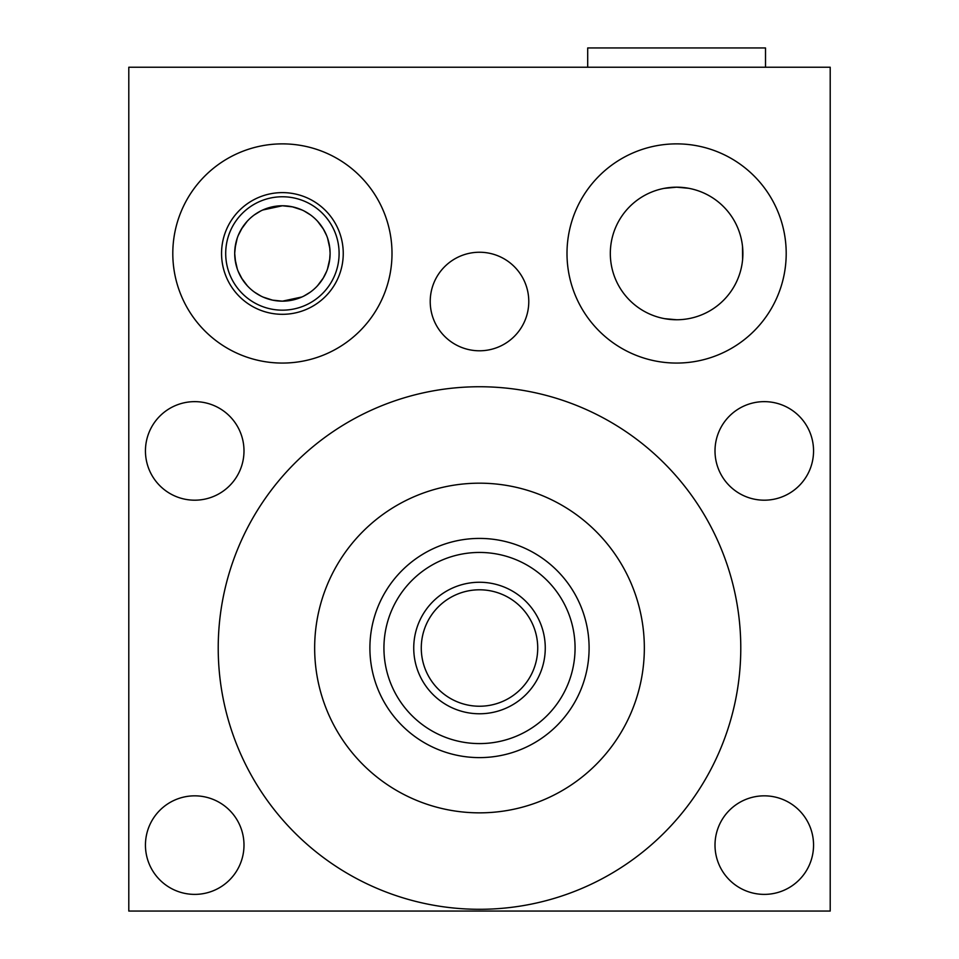 <?xml version="1.0" encoding="UTF-8"?>
<svg xmlns="http://www.w3.org/2000/svg" width="959" height="959" viewBox="0 0 959 959"><rect width="100%" height="100%" fill="white"/><g stroke="black" fill="none" stroke-linecap="round" stroke-linejoin="round"><path stroke-width="1.44" d="M292.279 300.131L301.677 297.098M316.17 287.149L316.973 286.333M323.123 278.302L326.611 271.361M329.644 259.973L330.1 253.44M330.1 253.248L329.692 247.302M326.587 235.518L323.207 228.769M316.938 220.57L316.17 219.791M301.641 209.829L292.279 206.808M262.778 209.997L282.402 205.765L292.567 206.868M292.939 206.952L302.025 209.997M304.135 211.004L310.428 214.876M317.609 221.289L323.423 229.141M327.594 238.204L329.824 248.369M329.788 258.834L327.51 268.952M323.327 277.966L317.513 285.746M310.344 292.123L303.811 296.091M301.965 296.966L282.402 301.162L272.524 300.131L263.09 297.086M260.668 211.004L254.375 214.876M247.194 221.289L241.38 229.141M237.209 238.204L234.979 248.369M235.003 258.834L237.293 268.952M241.476 277.966L247.29 285.746M254.459 292.123L260.992 296.091M257.899 294.389L254.758 292.339M248.633 287.149L247.83 286.333M242.303 279.297L238.192 271.361M235.602 262.694L234.703 253.44M234.703 253.248L235.614 244.185M238.204 235.518L242.339 227.595M247.866 220.57L248.633 219.791M254.794 214.576L257.671 212.682M263.114 209.841L272.536 206.796M282.402 205.765A47.698 47.698 0 0 0 234.703 253.464A47.698 47.698 0 0 0 282.402 301.162A47.698 47.698 0 0 0 330.1 253.464A47.698 47.698 0 0 0 282.402 205.765M282.402 196.763A56.701 56.701 0 0 1 339.102 253.464A56.701 56.701 0 0 1 282.402 310.165A56.701 56.701 0 0 1 225.701 253.464A56.701 56.701 0 0 1 282.402 196.763M282.402 143.874A109.602 109.602 0 0 1 392.003 253.464A109.602 109.602 0 0 1 282.402 363.065A109.602 109.602 0 0 1 172.8 253.464A109.602 109.602 0 0 1 282.402 143.874M830.206 67.238L830.206 911.05L128.794 911.05L128.794 67.238L830.206 67.238M764.275 795.838A49.281 49.281 0 0 1 813.556 845.119A49.281 49.281 0 0 1 764.275 894.387A49.281 49.281 0 0 1 715.006 845.119A49.281 49.281 0 0 1 764.275 795.838M194.725 795.838A49.281 49.281 0 0 1 243.994 845.119A49.281 49.281 0 0 1 194.725 894.387A49.281 49.281 0 0 1 145.444 845.119A49.281 49.281 0 0 1 194.725 795.838M764.275 401.641A49.281 49.281 0 0 1 813.556 450.922A49.281 49.281 0 0 1 764.275 500.19A49.281 49.281 0 0 1 715.006 450.922A49.281 49.281 0 0 1 764.275 401.641M194.725 401.641A49.281 49.281 0 0 1 243.994 450.922A49.281 49.281 0 0 1 194.725 500.19A49.281 49.281 0 0 1 145.444 450.922A49.281 49.281 0 0 1 194.725 401.641M479.5 252.241A49.281 49.281 0 0 1 528.781 301.51A49.281 49.281 0 0 1 479.5 350.79A49.281 49.281 0 0 1 430.219 301.51A49.281 49.281 0 0 1 479.5 252.241M676.598 143.874A109.602 109.602 0 0 1 786.2 253.464A109.602 109.602 0 0 1 676.598 363.065A109.602 109.602 0 0 1 566.997 253.464A109.602 109.602 0 0 1 676.598 143.874M740.78 648.02A261.28 261.28 0 0 0 479.5 386.741A261.28 261.28 0 0 0 218.22 648.02A261.28 261.28 0 0 0 479.5 909.3A261.28 261.28 0 0 0 740.78 648.02M479.5 812.848A164.84 164.84 0 0 1 314.66 648.02A164.84 164.84 0 0 1 479.5 483.18A164.84 164.84 0 0 1 644.34 648.02A164.84 164.84 0 0 1 479.5 812.848M574.909 594.077L574.225 592.878L574.909 594.077M573.973 592.458L572.163 589.497L573.973 592.458M564.587 578.936L563.604 577.738M555.165 568.723L554.494 568.1M549.675 563.832L548.572 562.933M538.023 555.345L535.062 553.547L538.023 555.357M534.631 553.295L533.444 552.612L534.643 553.295M564.575 578.924L563.448 577.558M550.382 564.419L548.596 562.945M533.444 743.417L534.643 742.734L533.444 743.417M535.05 742.494L538.023 740.684L535.062 742.494M548.596 733.084L550.37 731.609M555.153 727.318L554.494 727.941M563.448 718.471L564.575 717.116M573.973 703.582L572.163 706.531L573.973 703.57M574.213 703.151L574.909 701.952L574.225 703.151M548.572 733.108L549.675 732.196M563.604 718.291L564.587 717.092M425.556 743.417L424.358 742.734L425.556 743.417M423.938 742.494L420.977 740.684L423.938 742.494M410.404 733.084L408.618 731.609M403.835 727.306L404.506 727.929M395.552 718.471L394.425 717.116M385.027 703.582L386.837 706.531L385.027 703.57M384.787 703.151L384.091 701.952L384.775 703.151M394.413 717.092L395.396 718.291M409.325 732.208L410.428 733.108M384.091 594.077L384.775 592.878L384.091 594.077M385.027 592.458L386.837 589.497L385.027 592.47M394.413 578.936L395.396 577.75M403.847 568.711L404.506 568.088M409.325 563.832L410.428 562.933M420.977 555.345L423.938 553.547L420.977 555.357M424.369 553.295L425.556 552.612L424.358 553.295M410.404 562.945L408.63 564.419M395.552 577.558L394.425 578.924M479.5 757.61A109.602 109.602 0 0 1 369.898 648.02A109.602 109.602 0 0 1 479.5 538.419A109.602 109.602 0 0 1 589.102 648.02A109.602 109.602 0 0 1 479.5 757.61A109.602 109.602 0 0 0 589.102 648.02A109.602 109.602 0 0 0 479.5 538.419A109.602 109.602 0 0 0 369.898 648.02A109.602 109.602 0 0 0 479.5 757.61M479.5 589.797A58.223 58.223 0 0 0 421.277 648.02A58.223 58.223 0 0 0 479.5 706.232A58.223 58.223 0 0 0 537.723 648.02A58.223 58.223 0 0 0 479.5 589.797M610.32 253.464A66.279 66.279 0 0 1 676.598 187.185A66.279 66.279 0 0 1 742.889 253.464A66.279 66.279 0 0 1 676.598 319.755A66.279 66.279 0 0 1 610.32 253.464M765.51 67.238L765.51 47.95L587.699 47.95L587.699 67.238M676.598 319.755L664.647 318.664M742.506 246.415L742.59 259.757M688.574 188.276L676.598 187.185L664.06 188.384M221.553 253.464A60.849 60.849 0 0 1 282.402 192.615A60.849 60.849 0 0 1 343.25 253.464A60.849 60.849 0 0 1 282.402 314.312A60.849 60.849 0 0 1 221.553 253.464M479.5 582.257A65.763 65.763 0 0 0 413.737 648.02A65.763 65.763 0 0 0 479.5 713.772A65.763 65.763 0 0 0 545.263 648.02A65.763 65.763 0 0 0 479.5 582.257M479.5 743.585A95.564 95.564 0 0 1 383.936 648.02A95.564 95.564 0 0 1 479.5 552.444A95.564 95.564 0 0 1 575.064 648.02A95.564 95.564 0 0 1 479.5 743.585"/></g></svg>
